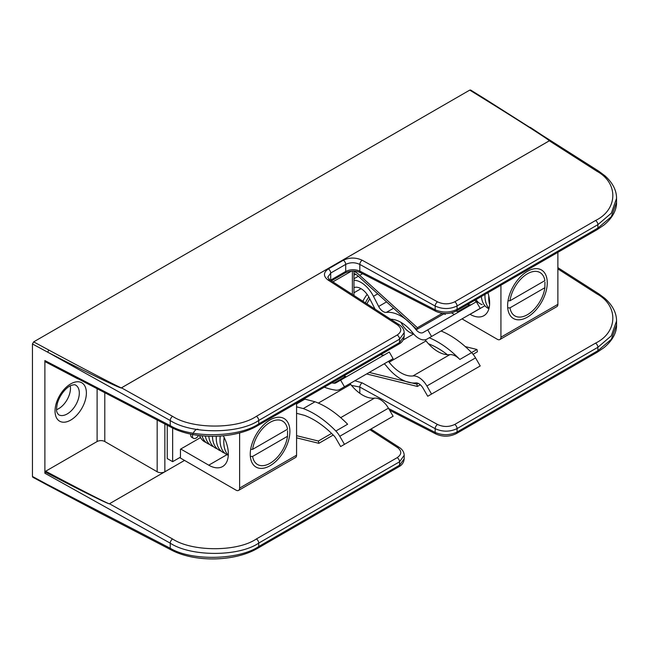 <?xml version="1.0" encoding="UTF-8"?>
<svg xmlns="http://www.w3.org/2000/svg" width="649" height="649" viewBox="0 0 649 649"><rect width="100%" height="100%" fill="white"/><g stroke="black" fill="none" stroke-linecap="round" stroke-linejoin="round"><path stroke-width="0.97" d="M184.527 460.417L164.668 471.888A0.852 0.487 -120 0 0 164.659 471.88A5.435 3.14 180 0 1 157.172 471.766L157.172 420.033M121.452 387.818L549.305 140.801C552.867 142.293 517.026 119.311 484.113 98.997L469.754 90.106L33.651 341.885L49.056 350.176C84.232 369.184 124.04 389.871 121.452 387.818A1.696 0.982 60 0 1 121.477 387.834C123.488 390.179 83.031 370.636 47.896 352.285L32.45 343.97L32.45 476.455L100.27 513.14L170.979 549.825A3.399 1.923 -62.6 0 1 170.225 548.243C190.993 561.085 238.775 560.152 258.732 546.523L399.549 465.219L404.181 458.819C403.881 462.364 402.104 465.017 398.851 466.777A3.399 1.963 -120 0 0 399.549 465.219L399.549 461.796L258.732 543.099C238.775 556.793 190.993 556.834 170.225 543.164L44.886 473.235L44.886 360.568L170.225 425.614C190.993 438.448 238.775 437.515 258.732 423.886L399.549 342.583L404.181 336.19C403.881 339.727 402.104 342.38 398.851 344.14A3.399 1.963 -120 0 0 399.549 342.583L399.549 339.159L258.732 420.463C238.775 434.165 190.993 434.197 170.225 420.528L47.896 352.285A1.696 0.949 118.3 0 1 49.056 350.176M56.552 409.665A16.655 9.613 120 0 0 70.279 385.887M164.668 471.888L109.462 503.762L172.585 538.978A3.399 1.858 119.2 0 0 170.225 543.164L170.225 548.243L47.896 484.771A1.696 0.949 118.3 0 0 48.245 485.549L32.815 477.242L32.45 476.455M32.45 343.97L33.651 341.885M469.754 90.106L470.622 90.033L485.014 98.94A1.696 1.014 121.8 0 0 484.113 98.997M172.585 416.342C192.242 429.305 237.477 429.297 256.371 416.325L397.188 335.022C401.82 331.761 401.934 328.394 397.537 324.93L327.972 279.97C323.161 276.174 323.283 272.491 328.353 268.905L343.337 260.257C349.511 257.345 355.79 257.337 362.166 260.225L437.523 301.85C443.34 304.486 449.067 304.478 454.706 301.817L595.531 220.514C617.929 209.643 618.724 183.083 596.991 171.312L549.33 140.809L121.477 387.834L172.585 416.342A3.399 1.858 119.2 0 0 170.225 420.528L170.225 425.614A3.399 1.923 -62.6 0 0 170.979 427.196C194.619 439.99 235.173 439.186 258.026 425.444A3.399 1.963 -120 0 0 258.732 423.886L258.732 420.463A3.399 1.963 60 0 0 256.371 416.325M172.585 538.978C192.242 551.942 237.477 551.934 256.371 538.962L397.188 457.659C401.82 454.389 401.934 451.031 397.537 447.567L369.857 429.679M354.865 380.752L362.166 382.861L437.523 424.478C443.34 427.123 449.067 427.115 454.706 424.454L595.531 343.151C617.929 332.28 618.724 305.711 596.991 293.948L557.88 268.913M388.662 408.554L435.171 432.437C442.586 435.568 449.879 435.43 457.066 432.015L597.891 350.711L611.326 339.346L616.55 324.962L616.55 321.02L611.326 335.801L597.891 347.288L457.066 428.591C449.879 431.983 442.586 432.007 435.171 428.673L359.822 387.055L351.498 385.401M330.422 280.279L345.698 271.452C350.33 269.246 355.035 269.132 359.822 271.104L435.171 309.808C442.586 312.932 449.879 312.794 457.066 309.378L597.891 228.075L611.326 216.717L616.55 202.326L616.55 198.391L611.326 213.172L597.891 224.651L457.066 305.955C449.879 309.346 442.586 309.378 435.171 306.036L359.822 264.419C355.035 262.22 350.33 262.212 345.698 264.394L330.714 273.042L327.729 277.261L329.781 279.865L399.338 324.833A3.399 2.004 -57.1 0 0 397.537 324.93M616.55 202.326L616.55 202.318C616.745 208.134 614.084 216.701 603.935 225.049L597.185 229.632A3.399 1.963 -120 0 0 597.891 228.075L597.891 224.651A3.399 1.963 60 0 0 595.531 220.514M404.181 458.819L404.181 455.29L399.549 461.796A3.399 1.963 60 0 0 397.188 457.659M404.181 332.621L399.549 339.159A3.399 1.963 60 0 0 397.188 335.022M351.385 271.185L332.88 281.869M44.886 473.235L45.649 471.231L97.107 441.531L97.107 388.856M170.979 427.196L45.105 361.607L45.649 361.696L44.886 360.568M45.649 471.231C81.888 490.466 110.241 504.914 109.446 503.754L164.659 471.88A5.435 3.14 180 0 0 164.862 471.766L164.862 424.024M104.789 392.848L104.789 441.531L157.172 471.766M104.789 441.531A5.435 3.14 0 0 0 97.107 441.531M530.168 127.293L545.282 137.312L549.33 140.809A1.696 0.982 60 0 0 549.305 140.801M109.446 503.754A0.852 0.487 -120 0 1 109.462 503.762C110.046 505.044 81.433 490.904 45.105 471.953M190.749 434.092A5.095 2.945 120 0 0 190.676 434.976A5.095 2.945 120 0 0 191.731 437.304L193.532 438.351C194.943 438.951 196.469 438.245 198.091 436.217M172.65 428.032L172.65 461.674L180.463 457.172L180.463 449.189L200.492 437.629M324.297 387.185A85.627 49.438 -120 0 0 335.849 390.146A16.144 9.321 -120 0 0 339.784 389.457L344.449 386.763L340.628 380.136L335.963 382.829A8.494 4.908 60 0 1 333.894 383.194A77.985 45.024 60 0 1 331.777 382.869M344.449 386.763L393.107 358.67L389.286 352.05L340.628 380.136M384.208 363.805A8.494 4.908 -120 0 1 386.358 365.955A40.27 23.25 -120 0 0 415.717 382.91A8.494 4.908 -120 0 1 423.067 388.183L427.732 396.263L431.553 394.057L426.888 385.977A16.144 9.321 -120 0 0 412.934 375.949A32.62 18.837 -120 0 1 389.14 362.215A16.144 9.321 -120 0 0 388.443 361.363L339.784 389.457L388.443 361.363A16.144 9.321 60 0 1 388.418 361.371L339.784 389.457M340.303 379.495A16.144 9.321 -120 0 0 340.879 379.998M384.606 354.752A8.494 4.908 60 0 1 380.809 354.557M343.929 375.852A8.494 4.908 -120 0 0 345.666 376.396A77.985 45.024 60 0 1 343.548 376.071M296.577 406.834L303.261 408.57A85.627 49.438 60 0 1 335.849 431.025A16.144 9.321 60 0 1 339.784 436.266L344.449 444.346L393.107 416.252L388.443 408.172A16.144 9.321 -120 0 0 374.489 398.145A32.62 18.837 -120 0 1 350.695 384.411A16.144 9.321 -120 0 0 349.998 383.559M167.247 425.257L167.247 458.559L172.65 461.674M344.449 444.346L340.628 446.553L335.963 438.473A8.494 4.908 -120 0 0 333.894 435.714A77.985 45.024 -120 0 0 304.454 415.352L296.577 413.308M296.577 403.946L304.9 399.143L315.033 401.772A85.627 49.438 60 0 1 347.621 424.227L335.849 431.025M303.261 408.57L315.033 401.772M198.123 429.33C194.765 428.267 190.376 436.899 193.532 438.351M331.582 433.41L318.367 441.036L296.577 435.674M333.221 435.033L318.862 443.324L318.367 441.036M318.862 443.324L296.577 437.84M179.684 457.618L236.025 490.149A5.095 2.945 -120 0 0 238.572 490.401L295.522 457.529A5.095 2.945 -120 0 0 296.577 455.192L296.577 403.191M238.572 490.401A5.095 2.945 -120 0 0 239.627 488.072L239.627 432.883M180.763 449.019L208.751 465.179A27.696 15.99 60 0 0 222.599 466.55A27.696 15.99 60 0 0 223.305 435.828M270.073 465.706A28.037 16.184 120 0 0 288.383 441.004A28.037 16.184 120 0 0 284.092 418.54A28.037 16.184 120 0 0 256.055 434.725A28.037 16.184 120 0 0 256.055 467.093A28.037 16.184 120 0 0 270.073 465.706M287.523 436.282A25.06 14.473 -60 0 1 270.073 463.281A25.06 14.473 -60 0 1 252.615 456.434L287.523 436.282L287.58 430.701M252.615 456.434L250.344 456.442M224.14 437.458A31.858 18.391 120 0 0 223.808 442.115A31.858 18.391 120 0 0 228.31 455.119M220.246 436.087A31.858 18.391 120 0 0 220.019 439.933A31.858 18.391 120 0 0 228.294 455.298M216.263 436.298A31.858 18.391 120 0 0 216.231 437.742A31.858 18.391 120 0 0 224.838 453.229M212.45 436.355A31.858 18.391 120 0 0 221.049 451.039M208.808 436.29A31.858 18.391 120 0 0 217.261 448.848M205.319 436.112A31.858 18.391 120 0 0 213.472 446.666M202.001 435.836A31.858 18.391 120 0 0 209.684 444.476M199.551 435.568A31.793 18.359 120 0 0 206.082 442.456M206.236 442.577A31.858 18.391 -60 0 1 199.486 435.56M252.615 449.359A25.06 14.473 -60 0 1 270.073 422.361A25.06 14.473 -60 0 1 287.523 429.208L252.615 449.359L250.66 449.368M401.074 322.423A15.292 8.826 -120 0 0 413.454 333.716M441.06 330.982A85.627 49.438 60 0 1 471.604 352.642A16.144 9.321 60 0 1 475.547 357.883L480.211 365.963L431.553 394.057M412.934 375.949L449.814 354.654A16.144 9.321 60 0 1 459.833 359.441A85.627 49.438 60 0 0 429.281 337.78M449.814 354.654A32.62 18.837 60 0 1 447.404 354.719A32.62 18.837 60 0 1 428.437 343.767A32.62 18.837 60 0 1 426.028 340.92A16.144 9.321 60 0 0 425.111 339.816M353.973 287.629A15.292 8.826 60 0 1 369.313 297.923L374.514 308.08A16.144 9.321 60 0 0 375.098 309.159M390.714 319.251A32.62 18.837 60 0 1 412.934 333.083A16.144 9.321 60 0 0 426.888 339.167L475.547 311.074A16.144 9.321 -120 0 1 475.522 311.09M353.973 280.23A22.934 13.24 60 0 1 373.451 296.301L378.651 306.458A8.494 4.908 60 0 0 386.358 312.388A40.27 23.25 60 0 1 415.717 329.343A8.494 4.908 60 0 0 423.067 332.548L427.732 329.854L431.553 336.474L426.888 339.167L475.547 311.074L426.888 339.167M447.404 354.719A77.985 45.024 -120 0 0 428.437 343.767M471.701 304.462A8.494 4.908 60 0 1 469.649 304.819A77.985 45.024 60 0 1 467.531 304.486M431.553 336.474L480.211 308.38L476.382 301.761L427.732 329.854M456.133 311.066A8.494 4.908 -120 0 0 457.878 311.617L469.649 304.819M443.957 313.792A85.627 49.438 -120 0 0 445.303 314.392M442.31 313.313L417.38 327.713L416.877 329.424L359.173 277.001A15.292 8.826 -120 0 0 353.973 273.456M416.877 329.424L444.443 313.516M417.38 327.713L359.708 275.33L362.54 273.7M359.708 275.33A17.839 10.303 -120 0 0 353.973 271.355M366.636 373.954L417.38 386.447L420.292 384.768M473.072 354.297L477.445 351.766L476.95 349.478L465.276 346.607M417.38 386.447L416.877 384.159L418.216 383.389M471.555 352.594L476.95 349.478M416.877 384.159L369.265 372.437M469.99 314.278L470.054 314.319A27.696 15.99 -120 0 0 483.903 315.69A27.696 15.99 -120 0 0 487.91 292.723M451.517 312.842L454.357 314.481M461.999 318.894L497.329 339.289A5.095 2.945 -120 0 0 499.876 339.541A5.095 2.945 -120 0 0 500.931 337.212L557.88 304.332L557.88 252.323M500.931 285.203L500.931 337.212M499.876 339.541L556.826 306.661A5.095 2.945 -120 0 0 557.88 304.332M527.434 271.339A28.037 16.184 120 0 0 509.124 296.041A28.037 16.184 120 0 0 513.424 318.505A28.037 16.184 120 0 0 541.453 302.32A28.037 16.184 120 0 0 541.453 269.952A28.037 16.184 120 0 0 527.434 271.339M509.984 300.771A25.06 14.473 -60 0 1 527.434 273.773A25.06 14.473 -60 0 1 544.892 280.619L509.984 300.771L508.029 300.779M488.802 295.993A31.858 18.391 120 0 0 489.597 304.495M484.981 294.411A31.858 18.391 120 0 0 489.022 308.275M481.331 296.52A31.858 18.391 120 0 0 488.916 308.689M476.058 299.562A31.858 18.391 120 0 0 482.199 304.641M474.711 300.341A31.858 18.391 120 0 0 478.41 302.45M544.892 287.694A25.06 14.473 -60 0 1 527.434 314.692A25.06 14.473 -60 0 1 509.984 307.845L544.892 287.694L544.949 282.112M509.984 307.845L507.705 307.853M367.164 294.427A19.965 11.528 120 0 0 362.905 301.274M366.953 303.894A19.446 11.228 -60 0 1 369.792 298.864M454.706 424.454A3.399 1.963 60 0 1 457.066 428.591L457.066 432.015A3.399 1.963 -120 0 1 456.361 433.573C449.652 436.874 442.837 437.028 435.925 434.019A3.399 1.915 -62.8 0 1 435.171 432.437L435.171 428.673A3.399 1.85 118.9 0 1 437.523 424.478M616.55 324.962C616.745 330.763 614.084 339.338 603.935 347.686L597.185 352.269A3.399 1.963 -120 0 0 597.891 350.711L597.891 347.288A3.399 1.963 60 0 0 595.531 343.151M454.706 301.817A3.399 1.963 60 0 1 457.066 305.955L457.066 309.378A3.399 1.963 -120 0 1 456.361 310.936C449.652 314.246 442.837 314.392 435.925 311.382A3.399 1.915 -62.8 0 1 435.171 309.808L435.171 306.036A3.399 1.85 118.9 0 1 437.523 301.85M256.371 538.962A3.399 1.963 60 0 1 258.732 543.099L258.732 546.523A3.399 1.963 -120 0 1 258.026 548.081C235.173 561.823 194.619 562.626 170.979 549.825M362.166 382.861A3.399 1.85 118.9 0 0 359.822 387.055L359.822 393.294M362.166 260.225A3.399 1.85 118.9 0 0 359.822 264.419L359.822 271.104A3.399 1.915 -62.8 0 0 360.568 272.685C355.595 270.414 350.403 270.519 344.992 273.01A3.399 1.963 -120 0 0 345.698 271.452L345.698 264.394A3.399 1.963 60 0 0 343.337 260.257M328.353 268.905A3.399 1.963 60 0 1 330.714 273.042L330.714 280.1A3.399 1.963 -120 0 1 330.69 280.457M352.383 294.476L352.383 271.12M70.717 420.09A22.163 12.802 -60 0 1 57.136 400.782A22.163 12.802 -60 0 1 84.289 385.108A22.163 12.802 -60 0 1 70.717 420.09M58.491 414.646A17.077 9.857 120 0 0 67.236 413.924A17.077 9.857 120 0 0 78.448 398.689A17.077 9.857 120 0 0 75.56 385.084C75 384.541 73.548 384.67 71.187 385.457C68.275 386.179 60.617 392.596 57.396 403.207C55.676 411.58 57.096 411.855 57.08 412.618L58.491 414.646M327.972 279.97A3.399 2.004 -57.1 0 1 329.781 279.865M596.991 171.312A3.399 1.996 -57.4 0 1 598.784 171.198L604.9 175.765C612.697 182.799 616.574 190.344 616.55 198.399M397.537 447.567A3.399 2.004 -57.1 0 1 399.338 447.461C402.461 449.522 404.076 452.134 404.181 455.29M596.991 293.948A3.399 1.996 -57.4 0 1 598.784 293.835L604.9 298.394C612.697 305.436 616.574 312.98 616.55 321.028M333.894 383.194L345.666 376.396M388.443 408.172L339.784 436.266M374.489 398.145L340.684 417.656M350.695 384.411L318.326 403.094M296.577 455.192L239.627 488.072M226.931 454.689L208.751 465.179M426.888 385.977L475.547 357.883M471.604 352.642L459.833 359.441M389.14 362.215L426.028 340.92M353.973 292.756L361.031 288.683M373.451 296.301L377.71 293.843M378.651 306.458L386.569 301.89M386.358 312.388L393.554 308.234M415.717 329.343L416.374 328.962M353.973 275.217L355.628 274.259M470.054 314.319L484.292 306.101M365.403 302.896A19.965 11.528 -60 0 1 368.843 297.047M399.338 324.833C402.461 326.885 404.076 329.497 404.181 332.661L404.181 336.19M353.973 271.128L353.973 295.506M485.014 98.94L598.784 171.198M597.185 229.632L456.361 310.936M360.568 272.685L435.925 311.382M331.355 280.879L344.992 273.01M398.851 344.14L258.026 425.444M597.185 352.269L456.361 433.573M389.643 410.249L435.925 434.019M398.851 466.777L258.026 548.081M370.895 429.078L399.338 447.461M557.88 267.656L598.784 293.835M100.27 513.14L48.245 485.549M77.653 378.765L45.235 361.736M403.175 339.971L413.632 333.935M353.973 278.754L358.345 276.231"/></g></svg>
